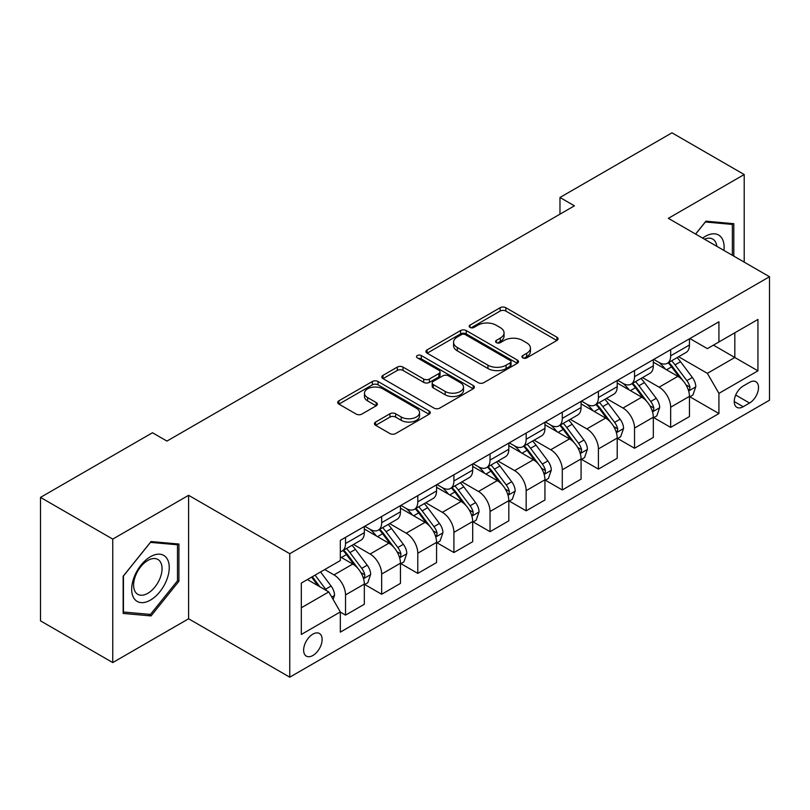 <?xml version="1.0" encoding="UTF-8"?>
<svg xmlns="http://www.w3.org/2000/svg" width="810" height="810" viewBox="0 0 810 810"><rect width="100%" height="100%" fill="white"/><g stroke="black" fill="none" stroke-linecap="round" stroke-linejoin="round"><path stroke-width="1.21" d="M522.774 357.868A2.805 1.62 0 0 0 526.743 357.868L556.885 340.473A4.01 2.319 0 0 0 558.06 338.833A4.01 2.319 0 0 0 556.885 337.193L505.825 307.709A4.01 2.319 0 0 0 500.155 307.709L470.013 325.114A2.805 1.62 0 0 0 469.192 326.258A2.805 1.62 0 0 0 470.013 327.412A2.805 1.62 0 0 0 473.982 327.412L477.89 325.154A12.838 7.412 0 0 1 496.044 325.154L500.296 327.615A12.838 7.412 0 0 1 504.053 332.849A12.838 7.412 0 0 1 500.296 338.094L496.398 340.342A2.805 1.62 0 0 0 495.568 341.496A2.805 1.62 0 0 0 496.398 342.64A2.805 1.62 0 0 0 500.367 342.64L504.265 340.382A12.838 7.412 0 0 1 522.42 340.382L526.672 342.843A12.838 7.412 0 0 1 530.439 348.087A12.838 7.412 0 0 1 526.672 353.322L522.774 355.58A2.805 1.62 0 0 0 521.954 356.724A2.805 1.62 0 0 0 522.774 357.868L522.774 355.58M312.883 655.482A13.082 7.553 120 0 0 321.428 643.96A13.082 7.553 120 0 0 319.423 633.481A13.082 7.553 120 0 0 312.883 634.129A13.082 7.553 120 0 0 304.337 645.651A13.082 7.553 120 0 0 306.342 656.13A13.082 7.553 120 0 0 312.883 655.482M375.617 422.03A4.01 2.319 0 0 0 374.443 423.671A4.01 2.319 0 0 0 375.617 425.301L389.944 433.573A4.01 2.319 0 0 0 395.624 433.573L429.097 414.254A4.01 2.319 0 0 0 430.272 412.614A4.01 2.319 0 0 0 429.097 410.974L378.037 381.5A4.01 2.319 0 0 0 372.357 381.5L338.884 400.818A4.01 2.319 0 0 0 337.709 402.459A4.01 2.319 0 0 0 338.884 404.099L356.187 414.082A4.01 2.319 0 0 0 361.867 414.082L376.184 405.82A4.01 2.319 0 0 0 377.359 404.18A4.01 2.319 0 0 0 376.184 402.54L367.608 397.589A10.732 6.196 0 0 1 364.459 393.204A10.732 6.196 0 0 1 371.091 387.484A10.732 6.196 0 0 1 382.786 388.82L416.401 408.23A10.732 6.196 0 0 1 419.539 412.614A10.732 6.196 0 0 1 412.918 418.335A10.732 6.196 0 0 1 401.223 416.998L395.624 413.758A4.01 2.319 0 0 0 389.944 413.758L375.617 422.03L375.617 425.301M188.608 495.305L112.752 539.106L40.5 497.391L40.5 620.865L112.752 662.58L188.608 618.779L289.757 677.18L289.757 553.706L188.608 495.305L188.608 618.779M744.208 262.136L744.208 174.535L668.351 218.335L769.5 276.736L289.757 553.706M744.208 174.535L671.966 132.82L559.973 197.478L559.973 214.164M40.5 497.391L152.482 432.742L166.941 441.085L574.422 205.821L559.973 197.478M478.173 382.644A4.01 2.319 0 0 0 483.843 382.644L517.317 363.315A4.01 2.319 0 0 0 518.491 361.675A4.01 2.319 0 0 0 517.317 360.045L466.256 330.561A4.01 2.319 0 0 0 460.576 330.561L427.103 349.89A4.01 2.319 0 0 0 425.928 351.52A4.01 2.319 0 0 0 427.103 353.16L478.173 382.644M418.446 358.476A2.805 1.62 0 0 1 421.291 358.87L421.291 355.539L473.202 385.509A4.01 2.319 0 0 1 474.376 387.15A4.01 2.319 0 0 1 473.202 388.78L439.729 408.108A4.01 2.319 0 0 1 434.059 408.108L382.998 378.624L382.998 375.354A4.01 2.319 0 0 0 381.824 376.994A4.01 2.319 0 0 0 382.998 378.624M382.998 375.354L397.325 367.082A4.01 2.319 0 0 1 402.995 367.082L423.701 379.039A4.01 2.319 0 0 0 429.381 379.039L438.878 373.552A4.01 2.319 0 0 0 440.053 371.911A4.01 2.319 0 0 0 438.878 370.271L417.322 357.828A2.805 1.62 0 0 1 416.502 356.683A2.805 1.62 0 0 1 418.233 355.185A2.805 1.62 0 0 1 421.291 355.539M749.564 382.35L743.205 386.026A12.666 7.31 120 0 0 734.923 397.183A12.666 7.31 120 0 0 736.867 407.339A12.666 7.31 120 0 0 743.205 406.711L749.564 403.036A12.666 7.31 120 0 0 757.836 391.878A12.666 7.31 120 0 0 755.892 381.723A12.666 7.31 120 0 0 749.564 382.35M289.757 677.18L769.5 400.201L769.5 276.736M689.877 338.55L707.363 348.644L718.926 341.972L718.926 321.783L340.332 540.361L340.332 560.55L301.32 583.068L301.32 634.463L340.332 611.935L340.332 632.124L718.926 413.556L718.926 393.366L707.363 373.339L678.628 356.754M718.926 341.972L757.937 319.444L757.937 370.838L718.926 393.366M112.752 539.106L112.752 662.58M713.438 345.141L734.822 357.493L734.822 332.799L757.937 319.444M707.363 373.339L734.822 357.493L757.937 370.838M301.32 607.763L328.779 591.918L307.395 579.565M340.332 612.107L345.536 615.114L345.536 594.925A16.352 9.437 -120 0 0 333.983 574.897L324.729 569.562M345.536 615.114L364.328 604.26L364.328 584.071A16.352 9.437 -120 0 0 352.765 564.054L340.332 556.875M364.753 584.496L381.662 594.256L381.662 574.067A16.352 9.437 -120 0 0 370.099 554.04L353.504 544.462M381.662 594.256L400.444 583.403L400.444 563.213A16.352 9.437 -120 0 0 388.891 543.196L364.328 529.011M400.879 563.638L417.788 573.399L417.788 553.21A16.352 9.437 -120 0 0 406.225 533.183L389.63 523.604M417.788 573.399L436.57 562.555L436.57 542.366A16.352 9.437 -120 0 0 425.017 522.339L400.444 508.153M437.005 542.781L453.914 552.542L453.914 532.352A16.352 9.437 -120 0 0 442.351 512.325L425.756 502.747M453.914 552.542L472.696 541.698L472.696 521.508A16.352 9.437 -120 0 0 461.133 501.481L436.57 487.296M473.131 521.923L490.04 531.684L490.04 511.495A16.352 9.437 -120 0 0 478.477 491.467L461.882 481.889M490.04 531.684L508.822 520.84L508.822 500.651A16.352 9.437 -120 0 0 497.259 480.624L472.696 466.438M509.257 501.066L526.166 510.826L526.166 490.637A16.352 9.437 -120 0 0 514.603 470.61L498.008 461.032M526.166 510.826L544.948 499.983L544.948 479.793A16.352 9.437 -120 0 0 533.385 459.766L508.822 445.591M545.383 480.208L562.292 489.969L562.292 469.78A16.352 9.437 -120 0 0 550.729 449.763L534.134 440.174M562.292 489.969L581.074 479.125L581.074 458.936A16.352 9.437 -120 0 0 569.511 438.909L544.948 424.734M581.509 459.351L598.408 469.111L598.408 448.922A16.352 9.437 -120 0 0 586.855 428.905L570.25 419.317M598.408 469.111L617.2 458.268L617.2 438.078A16.352 9.437 -120 0 0 605.637 418.061L581.074 403.876M617.635 438.493L634.534 448.254L634.534 428.065A16.352 9.437 -120 0 0 622.981 408.048L606.376 398.459M634.534 448.254L653.326 437.41L653.326 417.221A16.352 9.437 -120 0 0 641.763 397.204L617.2 383.019M653.751 417.636L670.66 427.397L670.66 407.207A16.352 9.437 -120 0 0 659.107 387.19L642.502 377.602M670.66 427.397L689.452 416.553L689.452 396.363A16.352 9.437 -120 0 0 677.889 376.346L653.326 362.161M653.751 359.407L659.107 362.495A16.352 9.437 -120 0 0 667.278 363.305A16.352 9.437 -120 0 0 670.66 355.823L670.66 349.647M617.635 380.265L622.981 383.353A16.352 9.437 -120 0 0 631.152 384.163A16.352 9.437 -120 0 0 634.534 376.68L634.534 370.504M581.509 401.122L586.855 404.21A16.352 9.437 -120 0 0 595.026 405.02A16.352 9.437 -120 0 0 598.408 397.538L598.408 391.362M545.383 421.98L550.729 425.068A16.352 9.437 -120 0 0 558.9 425.878A16.352 9.437 -120 0 0 562.292 418.385L562.292 412.219M509.257 442.837L514.603 445.925A16.352 9.437 -120 0 0 522.774 446.725A16.352 9.437 -120 0 0 526.166 439.243L526.166 433.077M473.131 463.695L478.477 466.773A16.352 9.437 -120 0 0 486.648 467.583A16.352 9.437 -120 0 0 490.04 460.1L490.04 453.924M437.005 484.542L442.351 487.63A16.352 9.437 -120 0 0 450.532 488.44A16.352 9.437 -120 0 0 453.914 480.958L453.914 474.781M400.879 505.399L406.225 508.488A16.352 9.437 -120 0 0 414.406 509.298A16.352 9.437 -120 0 0 417.788 501.815L417.788 495.639M364.753 526.257L370.099 529.345A16.352 9.437 -120 0 0 378.28 530.155A16.352 9.437 -120 0 0 381.662 522.673L381.662 516.496M689.877 396.778L718.926 413.556M667.278 363.305L686.06 352.461A16.352 9.437 -120 0 0 689.452 344.979L689.452 338.803M631.152 384.163L649.934 373.319A16.352 9.437 -120 0 0 653.326 365.826L653.326 359.66M595.026 405.02L613.808 394.176A16.352 9.437 -120 0 0 617.2 386.684L617.2 380.518M558.9 425.878L577.682 415.024A16.352 9.437 -120 0 0 581.074 407.541L581.074 401.375M522.774 446.725L541.566 435.881A16.352 9.437 -120 0 0 544.948 428.399L544.948 422.223M486.648 467.583L505.44 456.739A16.352 9.437 -120 0 0 508.822 449.256L508.822 443.08M450.532 488.44L469.314 477.596A16.352 9.437 -120 0 0 472.696 470.114L472.696 463.938M414.406 509.298L433.188 498.454A16.352 9.437 -120 0 0 436.57 490.971L436.57 484.795M378.28 530.155L397.062 519.311A16.352 9.437 -120 0 0 400.444 511.829L400.444 505.653M340.332 551.671A16.352 9.437 -120 0 0 342.154 551.013L360.936 540.169A16.352 9.437 -120 0 0 364.328 532.686L364.328 526.51M342.154 551.013A16.352 9.437 -120 0 0 345.536 543.53L345.536 537.354M328.779 591.918L340.332 611.935M733.809 256.122L733.809 223.681L705.925 221.191L695.577 234.06M123.15 613.433L151.045 615.924L178.929 581.226L178.929 544.037L151.045 541.546L123.15 576.244L123.15 613.433M177.481 580.395L178.929 581.226M148.098 614.223L151.045 615.924M523.898 358.263L526.672 356.663A12.838 7.412 0 0 0 530.439 351.418L530.439 348.087M504.053 332.849L504.053 336.19A12.838 7.412 0 0 1 500.296 341.435L497.512 343.035M556.835 340.504L505.825 311.05A4.01 2.319 0 0 0 500.155 311.05L471.136 327.807M517.266 363.346L466.256 333.902A4.01 2.319 0 0 0 460.576 333.902L427.164 353.19M510.219 362.829A2.805 1.62 0 0 0 511.049 361.675A2.805 1.62 0 0 0 510.219 360.531L465.406 334.651A2.805 1.62 0 0 0 461.437 334.651L457.316 337.031A12.838 7.412 0 0 0 453.559 342.266A12.838 7.412 0 0 0 457.316 347.51L487.954 365.199A12.838 7.412 0 0 0 506.108 365.199L510.219 362.829L510.219 366.16A2.805 1.62 0 0 0 511.049 365.016L511.049 361.675M453.559 342.266L453.559 345.607A12.838 7.412 0 0 0 457.316 350.851L457.316 347.51M510.219 366.16L506.108 368.54A12.838 7.412 0 0 1 487.954 368.54L457.316 350.851M383.049 378.655L397.325 370.423L397.325 367.082M440.053 371.911L440.053 375.253A4.01 2.319 0 0 1 438.878 376.893L429.381 382.371A4.01 2.319 0 0 1 423.701 382.371L402.995 370.423A4.01 2.319 0 0 0 397.325 370.423M421.291 358.87L473.151 388.81M445.196 391.443A10.732 6.196 0 0 0 456.891 392.789A10.732 6.196 0 0 0 463.512 387.058A10.732 6.196 0 0 0 460.363 382.684L448.527 375.84A4.01 2.319 0 0 0 442.847 375.84L433.35 381.328A4.01 2.319 0 0 0 432.175 382.968A4.01 2.319 0 0 0 433.35 384.608L445.196 391.443L445.196 394.784A10.732 6.196 0 0 0 456.891 396.12A10.732 6.196 0 0 0 463.512 390.4L463.512 387.058M432.175 382.968L432.175 386.309A4.01 2.319 0 0 0 433.35 387.939L433.35 384.608M445.196 394.784L433.35 387.939M419.539 412.614L419.539 415.945A10.732 6.196 0 0 1 412.918 421.676A10.732 6.196 0 0 1 401.223 420.329L395.624 417.099A4.01 2.319 0 0 0 389.944 417.099L375.678 425.331M364.459 393.204L364.459 396.546A10.732 6.196 0 0 0 367.608 400.92L367.608 397.589M376.134 405.85L367.608 400.92M429.037 414.285L378.037 384.831A4.01 2.319 0 0 0 372.357 384.831L338.934 404.129M689.452 397.032L692.914 395.027L695.8 386.684A10.834 6.257 -120 0 0 692.347 377.46L680.542 361.705A31.266 18.053 -120 0 0 677.13 357.615M665.385 369.127A31.266 18.053 -120 0 0 658.986 362.424M688.46 390.4L689.715 389.043L689.958 387.15A10.834 6.257 -120 0 0 686.86 380.639L675.044 364.875A31.266 18.053 -120 0 0 671.632 360.784M668.726 362.465A25.95 14.985 60 0 1 672.988 367.315L682.982 380.649M668.169 362.789A31.266 18.053 60 0 1 671.581 366.879L679.428 377.359M653.326 417.889L656.788 415.884L659.674 407.541A10.834 6.257 -120 0 0 656.221 398.317L644.416 382.563A31.266 18.053 -120 0 0 641.004 378.472M629.259 389.985A31.266 18.053 -120 0 0 622.86 383.282M652.333 411.257L653.599 409.9L653.832 408.007A10.834 6.257 -120 0 0 650.734 401.497L638.928 385.732A31.266 18.053 -120 0 0 635.516 381.642M632.6 383.322A25.95 14.985 60 0 1 636.862 388.162L646.856 401.507M632.043 383.646A31.266 18.053 60 0 1 635.455 387.727L643.302 398.206M617.2 438.747L620.663 436.742L623.558 428.399A10.834 6.257 -120 0 0 620.096 419.175L608.29 403.41A31.266 18.053 -120 0 0 604.878 399.33M593.133 410.842A31.266 18.053 -120 0 0 586.734 404.139M616.207 432.115L617.473 430.748L617.706 428.865A10.834 6.257 -120 0 0 614.608 422.344L602.802 406.59A31.266 18.053 -120 0 0 599.39 402.499M596.474 404.18A25.95 14.985 60 0 1 600.736 409.02L610.73 422.364M595.917 404.504A31.266 18.053 60 0 1 599.329 408.584L607.186 419.064M581.074 459.604L584.537 457.599L587.432 449.256A10.834 6.257 -120 0 0 583.969 440.033L572.164 424.268A31.266 18.053 -120 0 0 568.752 420.188M557.007 431.69A31.266 18.053 -120 0 0 550.608 424.997M580.081 452.972L581.347 451.605L581.58 449.722A10.834 6.257 -120 0 0 578.482 443.202L566.676 427.437A31.266 18.053 -120 0 0 563.264 423.357M560.348 425.037A25.95 14.985 60 0 1 564.611 429.877L574.604 443.222M559.791 425.361A31.266 18.053 60 0 1 563.203 429.442L571.06 439.921M544.948 480.462L548.421 478.457L551.306 470.114A10.834 6.257 -120 0 0 547.844 460.89L536.038 445.125A31.266 18.053 -120 0 0 532.626 441.045M520.881 452.547A31.266 18.053 -120 0 0 514.482 445.854M543.966 473.83L545.221 472.463L545.454 470.58A10.834 6.257 -120 0 0 542.356 464.059L530.55 448.294A31.266 18.053 -120 0 0 527.138 444.214M524.232 445.895A25.95 14.985 60 0 1 528.485 450.735L538.478 464.079M523.665 446.219A31.266 18.053 60 0 1 527.077 450.299L534.934 460.779M723.938 250.422A26.568 15.339 120 0 0 721.609 237.806A26.568 15.339 120 0 0 702.645 238.13M716.82 246.311A20.118 11.613 120 0 0 715.028 241.198A20.118 11.613 120 0 0 712.77 239.102A20.118 11.613 120 0 0 704.497 239.203M705.287 221.981L732.361 224.431L732.361 255.292M730.569 223.398L732.361 224.431M695.638 234.09L705.338 222.021M150.468 556.713A26.568 15.339 120 0 0 131.676 589.245A26.568 15.339 120 0 0 150.468 600.088A26.568 15.339 120 0 0 169.249 567.557A26.568 15.339 120 0 0 150.468 556.713M147.825 560.459A20.118 11.613 120 0 0 134.693 578.178A20.118 11.613 120 0 0 137.771 594.297A20.118 11.613 120 0 0 147.825 593.305A20.118 11.613 120 0 0 160.967 575.576A20.118 11.613 120 0 0 157.889 559.457A20.118 11.613 120 0 0 147.825 560.459M177.481 580.81L150.468 614.426L123.444 612.016L123.444 575.991L150.468 542.376L177.481 544.786L177.481 580.81M175.699 543.753L177.481 544.786M508.822 501.319L512.295 499.314L515.18 490.971A10.834 6.257 -120 0 0 511.728 481.748L499.912 465.983A31.266 18.053 -120 0 0 496.5 461.902M484.755 473.404A31.266 18.053 -120 0 0 478.356 466.712M507.84 494.677L509.095 493.32L509.328 491.427A10.834 6.257 -120 0 0 506.23 484.917L494.424 469.152A31.266 18.053 -120 0 0 491.012 465.072M488.106 466.752A25.95 14.985 60 0 1 492.358 471.592L502.352 484.927M487.549 467.066A31.266 18.053 60 0 1 490.951 471.157L498.808 481.636M472.696 522.177L476.169 520.172L479.054 511.829A10.834 6.257 -120 0 0 475.602 502.605L463.786 486.84A31.266 18.053 -120 0 0 460.374 482.76M448.639 494.262A31.266 18.053 -120 0 0 442.23 487.569M471.714 515.535L472.969 514.178L473.212 512.284A10.834 6.257 -120 0 0 470.104 505.774L458.298 490.009A31.266 18.053 -120 0 0 454.886 485.929M451.98 487.61A25.95 14.985 60 0 1 456.243 492.45L466.236 505.784M451.423 487.924A31.266 18.053 60 0 1 454.835 492.014L462.682 502.494M436.57 543.024L440.043 541.029L442.928 532.686A10.834 6.257 -120 0 0 439.476 523.462L427.67 507.698A31.266 18.053 -120 0 0 424.258 503.607M412.513 515.12A31.266 18.053 -120 0 0 406.114 508.417M435.588 536.392L436.843 535.035L437.086 533.142A10.834 6.257 -120 0 0 433.978 526.632L422.172 510.867A31.266 18.053 -120 0 0 418.76 506.787M415.854 508.457A25.95 14.985 60 0 1 420.117 513.307L430.11 526.642M415.297 508.781A31.266 18.053 60 0 1 418.709 512.872L426.556 523.351M400.444 563.881L403.917 561.887L406.802 553.544A10.834 6.257 -120 0 0 403.35 544.32L391.544 528.555A31.266 18.053 -120 0 0 388.132 524.465M376.387 535.977A31.266 18.053 -120 0 0 369.988 529.274M399.462 557.25L400.717 555.893L400.96 553.999A10.834 6.257 -120 0 0 397.862 547.489L386.046 531.724A31.266 18.053 -120 0 0 382.634 527.634M379.728 529.315A25.95 14.985 60 0 1 383.991 534.165L393.984 547.499M379.171 529.639A31.266 18.053 60 0 1 382.583 533.729L390.43 544.209M364.328 584.739L367.791 582.744L370.676 574.391A10.834 6.257 -120 0 0 367.224 565.178L355.418 549.413A31.266 18.053 -120 0 0 352.006 545.322M363.336 578.107L364.591 576.75L364.834 574.857A10.834 6.257 -120 0 0 361.736 568.347L349.92 552.582A31.266 18.053 -120 0 0 346.508 548.491M343.602 550.172A25.95 14.985 60 0 1 347.865 555.022L357.858 568.357M343.045 550.496A31.266 18.053 60 0 1 346.457 554.587L354.304 565.066M333.113 599.42L334.55 595.249A10.834 6.257 -120 0 0 331.098 586.035L320.558 571.961M326.592 590.652A10.834 6.257 -120 0 0 325.61 589.204L315.07 575.13M312.356 576.7L319.93 586.804M311.607 577.135L318.026 585.711M333.983 574.897L352.765 564.054M370.099 554.04L388.891 543.196M406.225 533.183L425.017 522.339M442.351 512.325L461.133 501.481M478.477 491.467L497.259 480.624M514.603 470.61L533.385 459.766M550.729 449.763L569.511 438.909M586.855 428.905L605.637 418.061M622.981 408.048L641.763 397.204M659.107 387.19L677.889 376.346M670.66 355.823L689.452 344.979M670.66 407.207L689.452 396.363M634.534 428.065L653.326 417.221M634.534 376.68L653.326 365.826M598.408 448.922L617.2 438.078M598.408 397.538L617.2 386.684M562.292 469.78L581.074 458.936M562.292 418.385L581.074 407.541M526.166 490.637L544.948 479.793M526.166 439.243L544.948 428.399M490.04 511.495L508.822 500.651M490.04 460.1L508.822 449.256M453.914 532.352L472.696 521.508M453.914 480.958L472.696 470.114M417.788 553.21L436.57 542.366M417.788 501.815L436.57 490.971M381.662 574.067L400.444 563.213M381.662 522.673L400.444 511.829M345.536 594.925L364.328 584.071M345.536 543.53L364.328 532.686M735.703 395.037L749.564 403.036M734.245 401.537L743.205 406.711M526.672 356.663L526.672 353.322M496.398 342.64L496.398 340.342M500.296 341.435L500.296 338.094M470.013 327.412L470.013 325.114M500.155 311.05L500.155 307.709M505.825 311.05L505.825 307.709M556.885 340.473L556.885 337.193M427.103 353.16L427.103 349.89M460.576 333.902L460.576 330.561M466.256 333.902L466.256 330.561M517.317 363.315L517.317 360.045M487.954 368.54L487.954 365.199M506.108 368.54L506.108 365.199M402.995 370.423L402.995 367.082M423.701 382.371L423.701 379.039M429.381 382.371L429.381 379.039M438.878 376.893L438.878 373.552M473.202 388.78L473.202 385.509M389.944 417.099L389.944 413.758M395.624 417.099L395.624 413.758M401.223 420.329L401.223 416.998M376.184 405.82L376.184 402.54M338.884 404.099L338.884 400.818M372.357 384.831L372.357 381.5M378.037 384.831L378.037 381.5M429.097 414.254L429.097 410.974M688.642 390.997L695.729 386.897M675.044 364.875L680.542 361.705M666.529 369.785L671.581 366.879M686.86 380.639L692.347 377.46M685.999 384.861L689.958 387.15M652.516 411.855L659.603 407.754M638.928 385.732L644.416 382.563M630.413 390.643L635.455 387.727M650.734 401.497L656.221 398.317M649.873 405.719L653.832 408.007M616.39 432.702L623.487 428.611M602.802 406.59L608.29 403.41M594.287 411.5L599.329 408.584M614.608 422.344L620.096 419.175M613.747 426.576L617.706 428.865M580.264 453.559L587.361 449.469M566.676 427.437L572.164 424.268M558.161 432.358L563.203 429.442M578.482 443.202L583.969 440.033M577.621 447.434L581.58 449.722M544.138 474.417L551.235 470.326M530.55 448.294L536.038 445.125M522.035 453.215L527.077 450.299M542.356 464.059L547.844 460.89M541.495 468.291L545.454 470.58M508.012 495.274L515.109 491.184M494.424 469.152L499.912 465.983M485.909 474.073L490.951 471.157M506.23 484.917L511.728 481.748M505.379 489.149L509.328 491.427M471.886 516.132L478.983 512.031M458.298 490.009L463.786 486.84M449.783 494.93L454.835 492.014M470.104 505.774L475.602 502.605M469.253 510.006L473.212 512.284M435.76 536.99L442.857 532.889M422.172 510.867L427.67 507.698M413.657 515.788L418.709 512.872M433.978 526.632L439.476 523.462M433.127 530.864L437.086 533.142M399.644 557.847L406.731 553.746M386.046 531.724L391.544 528.555M377.531 536.645L382.583 533.729M397.862 547.489L403.35 544.32M397.001 551.721L400.96 553.999M363.518 578.704L370.605 574.604M349.92 552.582L355.418 549.413M341.405 557.493L346.457 554.587M361.736 568.347L367.224 565.178M360.875 572.569L364.834 574.857M331.735 597.051L334.479 595.461M325.61 589.204L331.098 586.035"/></g></svg>
